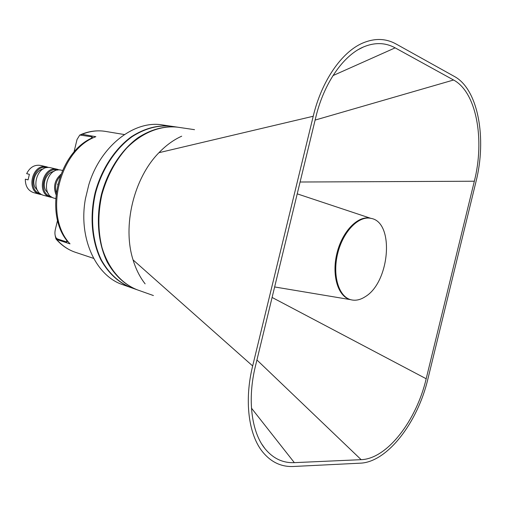 <?xml version="1.0" encoding="UTF-8"?>
<svg xmlns="http://www.w3.org/2000/svg" width="506" height="506" viewBox="0 0 506 506"><rect width="100%" height="100%" fill="white"/><g stroke="black" fill="none" stroke-linecap="round" stroke-linejoin="round"><path stroke-width="0.76" d="M177.676 127.189L171.363 126.253C158.264 124.868 145.19 128.334 132.142 136.645C115.374 148.796 101.82 169.466 95.545 193.115C90.017 216.954 92.326 241.571 101.453 260.147C109.094 273.607 119.03 282.784 131.25 287.693L137.265 289.818M131.016 287.604L130.776 287.522C118.556 282.614 108.619 273.436 100.979 259.989C91.845 241.419 89.537 216.821 95.058 192.995C101.333 169.358 114.881 148.701 131.642 136.563C144.691 128.258 157.764 124.799 170.864 126.184L171.117 126.222M177.423 127.151C164.311 125.766 151.218 129.264 138.132 137.651C121.326 149.902 107.708 170.737 101.396 194.57C95.824 218.586 98.101 243.373 107.221 262.07C114.856 275.599 124.792 284.821 137.025 289.736M130.776 287.522L122.876 284.726C96.02 276.118 78.126 238.25 85.438 198.725L88.771 184.899C100.422 145.81 134.438 119.897 162.578 124.957L170.864 126.184M194.525 129.675L177.929 127.227C160.851 125.146 142.059 132.471 126.589 148.201C115.185 161.034 106.949 176.531 101.883 194.696C97.86 213.115 97.886 230.66 101.953 247.345C108.265 268.484 121.44 283.752 137.505 289.906L153.4 295.536M145.121 283.853C139.915 277.187 135.893 269.198 133.059 259.894C122.231 226.055 133.793 178.118 158.947 152.698C166.044 145.336 173.621 139.833 181.692 136.196M95.843 136.702C59.088 149.858 43.244 215.708 70.018 243.848C43.238 215.714 59.088 149.858 95.843 136.702L82.105 134.292L79.916 134.975M70.018 243.848L56.742 239.54L56.002 239.003L55.224 235.847M252.658 365.952L313.22 116.254C321.614 80.922 341.74 51.998 362.688 43.067C374.674 38.001 385.806 38.311 396.084 44.003L454.432 76.482C478.341 89.366 486.936 138.682 475.944 181.869L427.918 378.893C417.823 422.168 387.495 462.199 360.291 463.173L293.423 466.481C281.298 467.044 271.007 462.161 262.544 451.82C248.503 434.483 244.12 400.493 252.658 365.952L133.059 259.894M313.22 116.254L158.947 152.698M73.965 152.211L77.032 139.479L79.79 135.032L91.896 136.829L92.383 137.303L90.909 138.48C58.222 153.982 44.351 211.628 66.431 240.04L67.216 241.735L66.564 241.912L66.855 240.704M57.583 220.224L55.439 229.11C54.566 232.671 54.8 235.625 56.153 237.978L57.456 238.958L66.564 241.912M57.456 238.958L58.38 240.072L56.299 238.155M474.337 181.224C484.925 139.631 476.563 92.231 453.572 80.005L395.148 47.855C385.37 42.504 374.801 42.213 363.435 46.969C343.258 55.477 323.865 83.3 315.788 117.291L255.429 366.161C247.206 399.386 251.45 432.099 265.024 448.721C273.069 458.487 282.848 463.129 294.353 462.648L361.145 459.669C387.229 458.879 416.463 420.442 426.185 378.76L474.337 181.224L300.09 182.015M426.185 378.76L272.095 297.452M57.684 184.646L57.848 183.963M60.132 176.316C55.932 181.021 54.635 186.41 56.229 192.489M370.847 218.352L370.082 218.194C357.894 215.404 342.303 231.343 336.983 253.108C331.5 274.834 337.812 296.212 349.893 299.457L350.639 299.672C355.351 300.956 360.209 299.963 365.224 296.706C389.924 282.19 394.762 221.881 370.847 218.352C358.659 215.562 343.074 231.514 337.742 253.297C332.259 275.043 338.565 296.434 350.639 299.672M60.859 174.349C54.692 180.01 53.067 186.746 55.983 194.557M62.466 170.459L61.485 170.231C47.039 166.12 39.816 195.12 54.503 198.263L55.654 198.573M48.424 193.722L45.572 190.205C41.783 183.267 46.729 172.261 53.984 171.395M57.716 170.111C43.914 166.019 37.001 193.741 51.112 196.606M59.366 169.984L57.342 169.282C42.921 165.184 35.736 194.019 50.398 197.163L52.51 197.485M28.07 179.807L25.332 179.175L28.064 179.87L29.399 174.33L26.66 173.659C29.886 167.284 34.478 164.539 40.429 165.411L46.78 166.866C32.416 162.787 25.338 191.205 39.936 194.342L41.985 194.671M57.342 169.282L50.809 167.79C36.419 163.704 29.297 192.274 43.921 195.417L50.398 197.163M48.747 167.543L46.78 166.866M25.332 179.175C25.294 186.189 28.064 190.68 33.643 192.647L39.936 194.342M47.052 167.657C33.39 163.748 26.641 190.813 40.543 193.773M37.798 190.825L35.104 187.467C31.366 180.686 36.109 169.965 43.244 168.972M80.777 134.862L82.105 134.292C89.973 131.098 97.747 130.131 105.425 131.396L124.387 134.552M93.623 258.376L75.388 252.292C68.304 249.907 62.086 245.657 56.742 239.54M91.592 138.075L91.896 136.829M453.572 80.005L315.111 120.08M361.145 459.669L256.928 359.981M294.353 462.648L251.463 408.152M395.148 47.855L332.986 75.596M81.39 134.343C89.435 131.079 97.443 130.099 105.425 131.396M75.388 252.292C67.994 249.793 61.561 245.397 56.084 239.098M261.836 444.186L265.024 448.721M358.438 49.525L363.435 46.969M370.879 218.358L297.224 193.849M350.671 299.678L274.638 286.953"/></g></svg>
